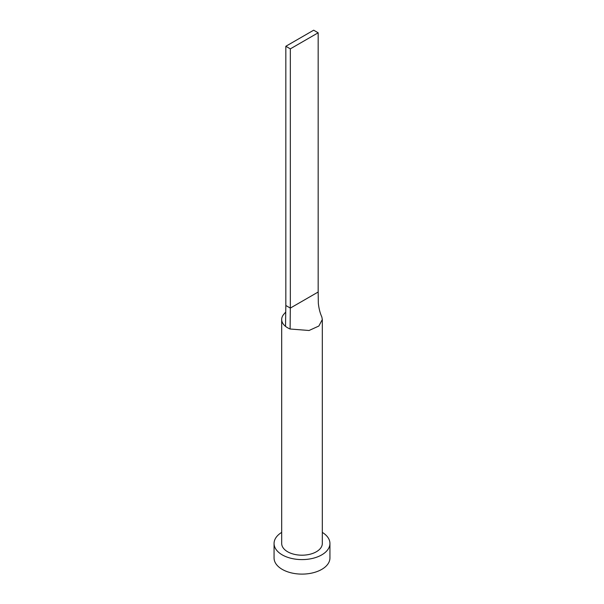 <?xml version="1.0" encoding="UTF-8"?>
<svg xmlns="http://www.w3.org/2000/svg" width="604" height="604" viewBox="0 0 604 604"><rect width="100%" height="100%" fill="white"/><g stroke="black" fill="none" stroke-linecap="round" stroke-linejoin="round"><path stroke-width="0.91" d="M283.895 314.171A20.317 11.733 0 0 0 283.85 314.223A20.317 11.733 0 0 0 281.683 319.493A20.317 11.733 0 0 0 285.526 326.364A20.317 11.733 0 0 0 287.632 327.791A20.317 11.733 0 0 0 290.101 329.006L309.059 330.494L318.874 326.024L322.317 319.493L321.826 316.926C320.09 313.197 318.927 308.652 318.331 303.299L318.165 292.019L290.328 308.085L290.101 329.006M281.683 319.493L281.683 543.464A20.317 11.733 0 0 0 287.632 551.762A20.317 11.733 0 0 0 309.776 554.298A20.317 11.733 0 0 0 322.317 543.464L322.317 319.493M281.683 532.396A27.935 16.127 0 0 0 274.065 543.464A27.935 16.127 0 0 0 282.242 554.872A27.935 16.127 0 0 0 312.691 558.368A27.935 16.127 0 0 0 329.935 543.464A27.935 16.127 0 0 0 322.317 532.396M274.065 543.464L274.065 557.983A27.935 16.127 0 0 0 282.242 569.383A27.935 16.127 0 0 0 312.691 572.879A27.935 16.127 0 0 0 329.935 557.983L329.935 543.464M285.526 326.364L285.835 305.496L290.328 308.085L290.328 48.864L318.165 32.79L318.165 292.019M318.165 32.79L313.672 30.2L285.835 46.274L285.835 305.496M285.835 46.274L290.328 48.864M283.85 314.223L285.737 312.034"/></g></svg>
